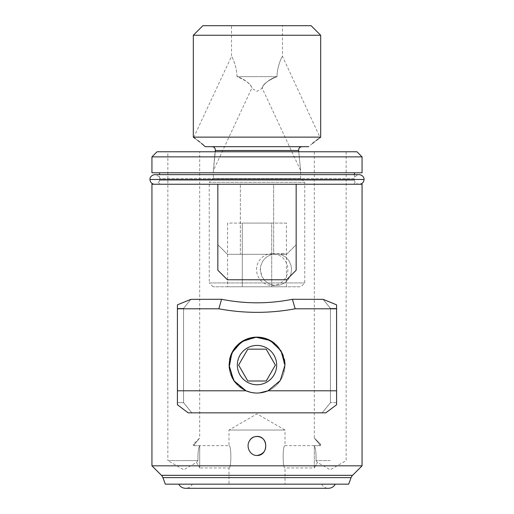 <?xml version="1.0" encoding="UTF-8"?>
<svg xmlns="http://www.w3.org/2000/svg" width="514" height="514" viewBox="0 0 514 514"><rect width="100%" height="100%" fill="white"/><g stroke="black" fill="none" stroke-linecap="round" stroke-linejoin="round"><path stroke-width="0.39" stroke-dasharray="2.57 1.93" d="M282.469 25.7L257 25.7L282.469 25.7L282.469 56.309L320.132 137.617M319.541 138.035L318.629 138.69M316.238 140.45L314.324 141.941M312.461 143.445L308.753 146.683L205.247 146.683M201.539 143.445L199.676 141.941M197.761 140.45L195.371 138.69M194.459 138.035L193.868 137.617M193.322 137.129L320.678 137.129M213.381 178.519L300.619 178.519L213.381 178.519L213.381 170.558L251.738 88.305L257 91.344L262.262 88.305L300.619 170.558L298.743 151.778M215.263 149.233L213.381 170.558L215.353 150.506L298.647 150.506L300.619 170.558L298.647 150.506M300.619 178.519L300.619 170.558M212.88 146.779L213.509 147.004M213.952 147.261L214.544 147.794M214.775 148.109L215.148 148.854M298.737 149.233L298.852 148.854M301.12 146.779L301.93 146.683M277.027 76.637L257 76.637L277.027 76.637C276.956 67.071 281.993 56.174 282.469 56.309C281.98 56.206 276.956 67.071 277.027 76.637C276.956 67.071 281.993 56.174 282.469 56.309C281.98 56.206 276.956 67.071 277.027 76.637C267.518 80.621 262.603 84.457 262.281 88.164C260.842 88.112 267.017 79.323 277.027 76.637C267.518 80.621 262.603 84.457 262.281 88.164C260.842 88.112 267.017 79.323 277.027 76.637M202.876 25.7L311.124 25.7M257 25.7L231.531 25.7L257 25.7M193.322 35.254L320.678 35.254M213.066 178.519L300.934 178.519L213.066 178.519L209.243 182.341L304.757 182.341L300.934 178.519M213.066 286.767L209.243 282.951L304.757 282.951L209.243 282.951L209.243 182.341L304.757 182.341L304.757 282.951L300.934 286.767L213.066 286.767L300.934 286.767M286.407 286.767L286.407 223.095L271.707 223.095L271.707 286.767L227.593 286.767L286.407 286.767L271.707 286.767L271.707 223.095L242.293 223.095L242.293 286.767L242.293 223.095L227.593 223.095L227.593 286.767M286.407 223.095L227.593 223.095M236.973 76.637C237.044 67.071 232.007 56.174 231.531 56.309C232.02 56.206 237.044 67.071 236.973 76.637C246.482 80.621 251.397 84.457 251.719 88.164C253.158 88.112 246.983 79.323 236.973 76.637L257 76.637L236.973 76.637C237.044 67.071 232.007 56.174 231.531 56.309C232.02 56.206 237.044 67.071 236.973 76.637C246.482 80.621 251.397 84.457 251.719 88.164C253.158 88.112 246.983 79.323 236.973 76.637M193.675 137.482L231.531 56.309L231.531 25.7M215.257 151.778L213.381 170.558M354.422 174.638L354.422 178.692L159.578 178.692L354.422 178.692C354.107 177.131 355.694 175.782 359.196 174.638L154.804 174.638C158.306 175.782 159.893 177.131 159.578 178.692L159.578 174.638M354.422 172.788L159.578 172.788M359.98 184.25L154.02 184.25L359.98 184.25L273.647 184.25L296.16 184.25L296.16 244.741L286.671 254.231L278.639 254.295L271.745 254.295L278.639 254.295L273.647 254.295L273.647 184.25L240.353 184.25L273.647 184.25L273.647 254.295L278.639 254.295L282.719 253.659L286.606 254.295L296.16 244.741L296.16 184.25L362.062 184.25M217.84 184.25L151.938 184.25L217.84 184.25L217.84 244.741L227.394 254.295L271.745 254.295L266.175 257.231L262.66 261.228L260.656 266.117L260.38 271.424L261.909 276.571L265.051 280.914L269.381 283.953L274.418 285.398L279.642 285.09L284.46 283.021L288.283 279.455L290.731 274.81L291.579 269.574L290.731 274.81L288.283 279.455L284.46 283.021L279.642 285.09L274.418 285.398L269.381 283.953L265.051 280.914L261.909 276.571L260.277 269.574L260.656 266.117L262.66 261.228L266.175 257.231L271.745 254.295L227.394 254.295L273.647 254.295L240.353 254.295L240.353 184.25L240.353 254.295L227.394 254.295L217.84 244.741L217.84 184.25L217.84 270.21L217.84 184.25M335.256 484.162L178.743 484.162M228.981 484.162L285.019 484.162L228.981 484.162L285.019 484.162L228.981 484.162L228.981 467.926C231.473 468.62 231.467 444.944 228.981 445.638C231.467 444.944 231.473 468.614 228.981 467.926C231.473 468.62 231.467 444.944 228.981 445.638C231.467 444.944 231.473 468.614 228.981 467.926L199.695 467.926L199.695 445.638C198.359 448.214 197.787 453.2 197.967 460.602C197.781 453.207 198.359 448.221 199.695 445.638L194.433 445.638L194.433 444.366C201.167 436.283 201.167 436.283 194.433 444.366C201.167 436.283 201.167 436.283 194.433 444.366L194.433 445.638L199.695 445.638L193.322 445.638L199.695 445.638L199.695 467.926L196.521 462.433L183.774 469.79L167.853 460.602L197.967 460.602L167.853 460.602L167.853 151.778L183.774 151.778L167.853 151.778M320.678 444.366L319.567 444.366L320.678 444.366L319.567 444.366L319.567 445.638L314.305 445.638C315.641 448.214 316.213 453.2 316.033 460.602C316.219 453.207 315.641 448.221 314.305 445.638L319.567 445.638L319.567 444.366C312.833 436.283 312.833 436.283 319.567 444.366C312.833 436.283 312.833 436.283 319.567 444.366L319.567 445.638L314.305 445.638L319.567 445.638L319.567 444.366C312.833 436.283 312.833 436.283 319.567 444.366L320.678 444.366L314.311 437.999L320.678 444.366L320.678 445.638L319.567 445.638L320.678 445.638M330.226 460.602L316.033 460.602C317.922 462.966 317.922 462.966 316.033 460.602C317.922 462.966 317.922 462.966 316.033 460.602L330.226 460.602M330.226 151.778L314.305 151.778L330.226 151.778C350.432 151.778 350.432 151.778 330.226 151.778C310.026 151.778 310.026 151.778 330.226 151.778M183.774 151.778L199.695 151.778L183.774 151.778C163.568 151.778 163.568 151.778 183.774 151.778C203.974 151.778 203.974 151.778 183.774 151.778M362.062 465.825L151.938 465.825L362.062 465.825M280.509 254.295L285.668 257.006L289.138 260.932L291.162 265.866L291.579 269.574L291.162 265.866L289.138 260.932L285.668 257.006L280.509 254.295L286.606 254.295L280.509 254.295L286.606 254.295L296.16 244.741L296.16 184.25L296.16 270.21L286.606 279.764L227.394 279.764L217.84 270.21L227.394 279.764L286.606 279.764L296.16 270.21L296.16 184.25L296.16 244.741L286.606 254.295L280.509 254.295M190.919 299.321L183.556 308.419L183.556 402.655L177.407 402.655L177.407 404.756L188.188 412.845L177.407 404.756L177.407 304.841L190.919 299.321L221.585 299.264C245.197 303.967 268.803 303.967 292.415 299.264L323.081 299.321L336.593 304.841L336.593 308.798L295.197 308.798L292.415 299.264L323.081 299.321L336.593 304.841L336.593 308.419L330.444 308.419L323.081 299.321L330.444 308.419L330.444 402.655L322.13 412.845L191.87 412.845L183.556 402.655L177.407 402.655L177.407 304.841L190.919 299.321L183.556 308.419L177.407 308.419L177.407 304.841L177.407 404.756L177.407 308.419L183.53 308.419L190.88 299.341L183.53 308.419L183.53 402.655L183.53 308.419L177.407 308.419L183.556 308.419L183.556 402.655L191.87 412.845L188.188 412.845L325.812 412.845L322.13 412.845L330.444 402.655L330.444 308.419L336.593 308.419L336.593 304.841L336.593 308.798L295.197 308.798L292.415 299.264C268.803 303.967 245.197 303.967 221.585 299.264L218.803 308.798L177.407 308.798L218.803 308.798C244.266 313.534 269.734 313.534 295.197 308.798C269.734 313.534 244.266 313.534 218.803 308.798L221.585 299.264L190.919 299.321M323.12 299.341L330.47 308.419L330.47 402.655L322.156 412.845L191.844 412.845L183.53 402.655L177.407 402.655L183.53 402.655L191.844 412.845L188.188 412.845L325.812 412.845L188.188 412.845L325.812 412.845L322.156 412.845L330.47 402.655L330.47 308.419L336.593 308.419L336.593 404.756L325.812 412.845L336.593 404.756L336.593 390.788L268.019 390.788L280.323 380.508L284.955 365.088L282.809 354.339L276.763 345.312L267.704 339.266L257 337.126L246.283 339.279L237.23 345.318L231.184 354.358L229.051 365.088A27.962 27.962 0 0 0 245.981 390.788L177.407 390.788L177.407 308.419L177.407 390.788L245.981 390.788A27.962 27.962 0 0 1 232.238 378.079L238.033 385.603L245.981 390.788A27.962 27.962 0 0 1 232.238 378.079L238.033 385.603L245.981 390.788A27.962 27.962 0 0 1 229.038 365.088A27.962 27.962 0 0 0 232.238 378.073A27.962 27.962 0 0 1 229.61 359.466A27.962 27.962 0 0 0 229.038 365.088A27.962 27.962 0 0 1 229.61 359.466A27.962 27.962 0 0 0 229.038 365.088L233.022 350.728L243.739 340.48L258.272 337.158L272.407 341.759L282.173 352.925L284.84 367.613L279.603 381.542L268.019 390.788L336.593 390.788L336.593 404.756L336.593 402.655L330.444 402.655L336.593 402.655L336.593 308.419L336.593 390.788L336.593 308.419L330.47 308.419L323.12 299.341M348.691 484.162L165.309 484.162M351.088 477.634L162.912 477.634L351.088 477.634M352.565 475.328L161.435 475.328L352.565 475.328M362.062 172.788L151.938 172.788M362.062 156.873L151.938 156.873L362.062 156.873M356.973 151.778L157.027 151.778L356.973 151.778M227.394 254.295L217.84 244.741L227.394 254.295M256.55 269.574A15.921 15.651 90 0 1 272.202 253.659A15.921 15.651 90 0 1 287.853 269.574A15.921 15.651 90 0 1 272.202 285.495A15.921 15.651 90 0 1 256.55 269.574M197.967 460.602L183.774 460.602L197.967 460.602C196.078 462.966 196.078 462.966 197.967 460.602C196.078 462.966 196.078 462.966 197.967 460.602C196.078 462.966 196.078 462.966 197.967 460.602C197.781 453.207 198.359 448.221 199.695 445.638C198.359 448.214 197.787 453.2 197.967 460.602C196.078 462.966 196.078 462.966 197.967 460.602M284.962 365.088A27.962 27.962 0 0 0 256.994 337.126A27.962 27.962 0 0 1 284.962 365.088A27.962 27.962 0 0 1 257 393.049A27.962 27.962 0 0 0 284.962 365.088A27.962 27.962 0 0 1 268.019 390.788A27.962 27.962 0 0 0 284.962 365.088M250.543 392.291A27.962 27.962 0 0 0 257 393.049L250.543 392.291A27.962 27.962 0 0 0 257 393.049L250.543 392.291A27.962 27.962 0 0 0 257 393.049M257 384.748A19.66 19.66 0 0 1 237.339 365.088A19.66 19.66 0 0 1 257 345.427A19.66 19.66 0 0 1 276.661 365.088A19.66 19.66 0 0 1 257 384.748A19.66 19.66 0 0 1 237.339 365.088A19.66 19.66 0 0 1 257 345.427A19.66 19.66 0 0 1 276.661 365.088A19.66 19.66 0 0 1 257 384.748M247.812 381.009L266.188 381.009L275.382 365.088L266.188 349.167L275.382 365.088L266.188 349.167L275.382 365.088L266.188 381.009L275.382 365.088L266.188 381.009L247.812 381.009L238.618 365.088L247.812 349.167L266.188 349.167L247.812 349.167L238.618 365.088L247.812 381.009L238.618 365.088L247.812 349.167L266.188 349.167L247.812 349.167L238.618 365.088L247.812 381.009L266.188 381.009L247.812 381.009M336.593 402.655L330.47 402.655L336.593 402.655M274.682 343.429A27.962 27.962 0 0 1 284.39 359.453A27.962 27.962 0 0 0 274.682 343.429M193.322 444.366L193.322 445.638L194.433 445.638L194.433 444.366L193.322 444.366L193.322 445.638L194.433 445.638L194.433 444.366C201.167 436.283 201.167 436.283 194.433 444.366L193.322 444.366L194.433 444.366C201.167 436.283 201.167 436.283 194.433 444.366L193.322 444.366L199.689 437.999L199.695 151.778M319.567 445.638C321.038 445.638 321.038 445.638 319.567 445.638M314.305 467.926L317.479 462.433L314.305 467.926L314.305 445.638C315.641 448.214 316.213 453.2 316.033 460.602C317.922 462.966 317.922 462.966 316.033 460.602C316.219 453.207 315.641 448.221 314.305 445.638L314.305 467.926L285.019 467.926C282.533 468.62 282.527 444.944 285.019 445.638C282.527 444.944 282.533 468.62 285.019 467.92C282.533 468.62 282.527 444.944 285.019 445.638L285.019 430.038L228.981 430.038L285.019 430.038L257 413.86L228.981 430.038L285.019 430.038L228.981 430.038L228.981 445.638L199.695 445.638L199.695 467.926L199.695 445.638M314.305 445.638L285.019 445.638C282.527 444.944 282.533 468.62 285.019 467.92L285.019 484.162M257 484.162L321.674 484.162L257 484.162M257 179.476L364.041 179.476L257 179.476M319.567 444.366C312.833 436.283 312.833 436.283 319.567 444.366M316.033 460.602C317.922 462.966 317.922 462.966 316.033 460.602M159.578 184.25L354.422 184.25L159.578 184.25L354.422 184.25L159.578 184.25L159.578 180.26L354.422 180.26L354.422 184.25M358.419 184.25L155.581 184.25L358.419 184.25C354.178 182.856 354.345 179.682 354.422 180.26L159.578 180.26C158.241 184.417 155.119 184.333 155.581 184.25M257 180.26L354.422 180.26L257 180.26M314.305 151.778L314.305 437.999M346.147 151.778L346.147 460.602L330.226 469.79L317.479 462.433M272.202 253.659L282.835 253.659M272.202 285.495L276.147 285.495M321.674 484.162C323.165 486.809 325.426 488.184 328.465 488.3L185.535 488.3C188.574 488.184 190.835 486.809 192.326 484.162"/><path stroke-width="0.77" d="M320.678 137.129L193.322 137.129L193.322 35.254L202.876 25.7L311.124 25.7L320.678 35.254L320.678 137.129L320.325 137.482M320.132 137.617L319.541 138.035M318.629 138.69L316.238 140.45M314.324 141.941L312.461 143.445M308.753 146.683C323.589 134.636 323.589 134.636 308.753 146.683L205.247 146.683L201.539 143.445M199.676 141.941L197.761 140.45M195.371 138.69L194.459 138.035M193.868 137.617L193.322 137.129M301.93 146.683C299.701 146.946 298.602 148.218 298.647 150.506L298.679 150.955M298.743 151.778L298.647 150.506L215.353 150.506C215.398 148.218 214.306 146.946 212.07 146.683L212.88 146.779M213.509 147.004L213.952 147.261M215.148 148.854L215.263 149.233M298.647 150.506L298.737 149.233M298.852 148.854L299.225 148.109M299.456 147.794L301.12 146.779M205.247 146.683C190.411 134.636 190.411 134.636 205.247 146.683M215.353 150.506L215.257 151.778M320.678 35.254L193.322 35.254M159.578 174.638L159.578 172.788L361.31 172.788L354.422 172.788L354.422 174.638M151.938 184.25L296.16 184.25L217.84 184.25L217.84 270.21L227.394 279.764L286.606 279.764L296.16 270.21L296.16 184.25L362.062 184.25L362.062 465.825L151.938 465.825L151.938 184.25L217.84 184.25L217.84 270.21L227.394 279.764L286.606 279.764L296.16 270.21L296.16 184.25L359.98 184.25C362.498 183.646 363.848 182.052 364.041 179.476C364.278 179.065 363.771 175.223 359.196 174.638L154.804 174.638C150.229 175.223 149.722 179.065 149.959 179.476L364.041 179.476L149.959 179.476C150.152 182.052 151.501 183.646 154.02 184.25M165.309 484.162L335.256 484.162C333.759 486.809 331.498 488.184 328.465 488.3L185.535 488.3C182.502 488.184 180.241 486.809 178.743 484.162L348.691 484.162L351.088 477.634A6.367 6.367 0 0 1 352.565 475.328L362.062 465.825L151.938 465.825L161.435 475.328L352.565 475.328L161.435 475.328A6.367 6.367 0 0 1 162.912 477.634L165.309 484.162M249.72 440.472C245.602 446.152 249.695 455.642 257 455.507C263.965 454.138 266.766 449.904 265.397 442.811C263.708 435.827 253.344 434.054 249.72 440.472C245.602 446.152 249.695 455.642 257 455.507C268.597 455.693 268.565 436.193 257 436.405C253.903 436.527 251.474 437.883 249.72 440.472M323.12 299.341L292.395 299.283C268.796 303.98 245.204 303.98 221.605 299.283L190.88 299.341L177.407 304.841L177.407 308.419L177.407 304.841L190.88 299.341L221.605 299.283L218.842 308.798C244.278 313.527 269.721 313.527 295.158 308.798L292.395 299.283L323.12 299.341L336.593 304.841L323.12 299.341M162.912 477.634L351.088 477.634L162.912 477.634M157.027 151.778L151.938 156.873L362.062 156.873L362.062 172.788L151.938 172.788L151.938 156.873L362.062 156.873L356.973 151.778L157.027 151.778L356.973 151.778M256.994 337.126A27.962 27.962 0 0 0 229.61 359.466A27.962 27.962 0 0 1 257 337.126A27.962 27.962 0 0 0 229.61 359.466A27.962 27.962 0 0 1 274.682 343.429A27.962 27.962 0 0 0 257 337.126M232.238 378.073A27.962 27.962 0 0 0 232.238 378.079A27.962 27.962 0 0 1 232.238 378.073L229.051 365.088L232.244 378.079M250.543 392.291A27.962 27.962 0 0 1 245.981 390.788A27.962 27.962 0 0 0 250.543 392.291L245.981 390.788A27.962 27.962 0 0 0 250.543 392.291L245.981 390.788L233.677 380.508L229.045 365.088L231.191 354.339L237.237 345.312L246.296 339.266L257 337.126L267.717 339.279L276.77 345.318L282.816 354.358L284.949 365.088L280.323 380.495L268.019 390.788L259.416 392.947L257 393.049L259.416 392.947L268.019 390.788A27.962 27.962 0 0 1 245.981 390.788L234.397 381.542L229.16 367.613L231.827 352.925L241.593 341.759L255.728 337.158L270.261 340.48L280.978 350.728L284.949 365.088L280.323 380.495L268.019 390.788C260.694 393.795 253.351 393.795 245.981 390.788L177.407 390.788L177.407 304.841L177.407 308.798L218.842 308.798C244.278 313.527 269.721 313.527 295.158 308.798L336.593 308.798L336.593 304.841L336.593 390.788L336.593 308.798L295.158 308.798L292.395 299.283C268.796 303.98 245.204 303.98 221.605 299.283L218.842 308.798L177.407 308.798L177.407 404.756L177.407 390.788L245.981 390.788C253.351 393.795 260.694 393.795 268.019 390.788L336.593 390.788L336.593 404.756L336.593 390.788L336.593 404.756L325.812 412.845L188.188 412.845L177.407 404.756L177.407 390.788L177.407 404.756L188.188 412.845L325.812 412.845L336.593 404.756L336.593 390.788L268.019 390.788A27.962 27.962 0 0 1 257 393.049M284.39 359.453A27.962 27.962 0 0 1 284.962 365.088A27.962 27.962 0 0 0 284.39 359.453M257 345.427A19.66 19.66 0 0 1 274.026 374.918A19.66 19.66 0 0 1 239.974 374.918A19.66 19.66 0 0 1 257 345.427A19.66 19.66 0 0 1 276.661 365.088A19.66 19.66 0 0 1 257 384.748A19.66 19.66 0 0 1 237.339 365.088A19.66 19.66 0 0 1 257 345.427M266.188 349.167L275.382 365.088L266.188 381.009L275.382 365.088L266.188 349.167L275.382 365.088L266.188 381.009L275.382 365.088L266.188 349.167L247.812 349.167L238.618 365.088L247.812 381.009L266.188 381.009L247.812 381.009L266.188 381.009L247.812 381.009L238.618 365.088L247.812 381.009L238.618 365.088L247.812 349.167L266.188 349.167L247.812 349.167L238.618 365.088L247.812 349.167L266.188 349.167"/></g></svg>
